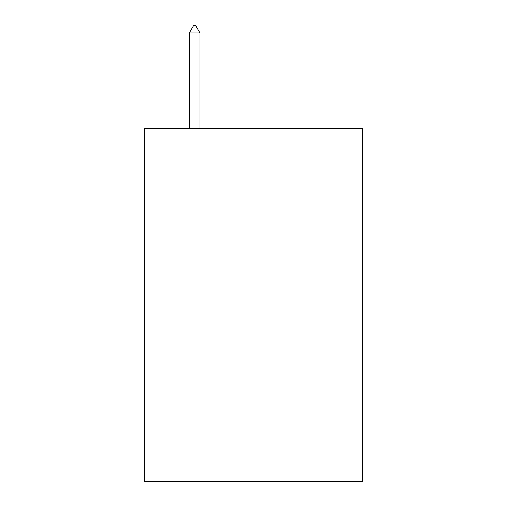<?xml version="1.0" encoding="UTF-8"?>
<svg xmlns="http://www.w3.org/2000/svg" width="507" height="507" viewBox="0 0 507 507"><rect width="100%" height="100%" fill="white"/><g stroke="black" fill="none" stroke-linecap="round" stroke-linejoin="round"><path stroke-width="0.76" d="M362.423 128.385L362.423 481.65L144.577 481.65L144.577 128.385L362.423 128.385M199.923 33.006L195.506 25.35L193.737 25.35L189.326 33.006L199.923 33.006L199.923 128.385M189.326 33.006L189.326 128.385"/></g></svg>
